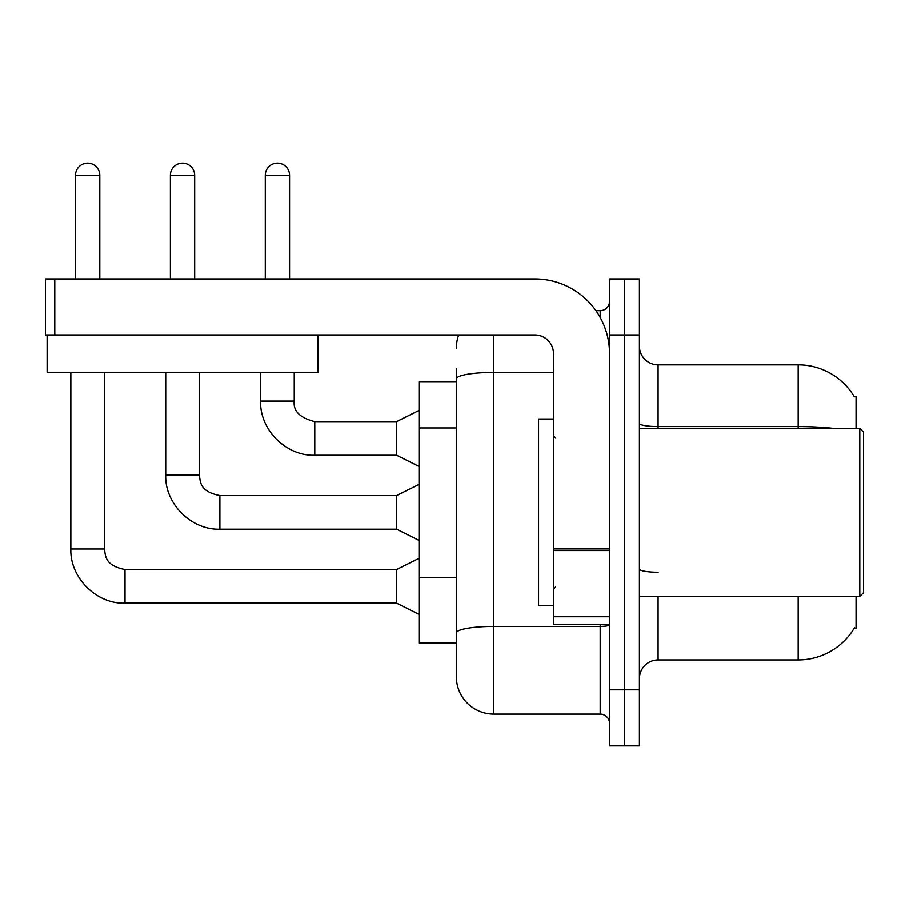<?xml version="1.0" encoding="UTF-8"?>
<svg xmlns="http://www.w3.org/2000/svg" width="909" height="909" viewBox="0 0 909 909"><rect width="100%" height="100%" fill="white"/><g stroke="black" fill="none" stroke-linecap="round" stroke-linejoin="round"><path stroke-width="1.36" d="M856.073 596.452L856.073 628.21L854.244 628.21L854.574 627.653A65.368 65.368 0 0 1 798.182 659.957L658.093 659.957A18.68 18.68 0 0 0 639.413 678.637M856.073 428.355L856.073 396.597L854.244 396.597A65.368 65.368 0 0 0 798.182 364.85L658.093 364.85A18.68 18.68 0 0 1 639.413 346.17A18.68 18.68 0 0 0 658.093 364.85L658.093 428.355M456.363 381.655L419.015 381.655L419.015 643.152L456.363 643.152L456.363 676.773L456.363 381.655M624.472 689.84L624.472 745.88L639.413 745.88L639.413 689.84L624.472 689.84L624.472 745.88L609.53 745.88L609.53 689.84L624.472 689.84L624.472 334.955L624.472 689.84M609.53 689.84L609.53 278.927L624.472 278.927L624.472 334.955L624.472 278.927L639.413 278.927L639.413 689.84M833.201 428.355A65.368 11.351 180 0 0 798.182 426.582L798.182 364.85A65.368 65.368 0 0 1 854.38 396.835A65.368 65.368 0 0 0 798.182 364.85A65.368 65.368 0 0 1 854.244 396.597M493.723 334.955L493.723 714.122L600.19 714.122L600.19 624.472M595.94 310.673L600.19 310.673A9.34 9.34 0 0 0 609.53 301.345A9.34 9.34 0 0 1 600.19 310.673A9.34 9.34 0 0 0 609.53 301.345M456.363 414.89L456.363 368.577M456.363 656.218L456.363 590.464M609.53 723.462A9.34 9.34 0 0 0 600.19 714.122M456.363 348.033A37.36 37.36 0 0 1 458.727 334.955A37.36 37.36 0 0 0 456.363 348.033A37.36 37.36 0 0 1 458.727 334.955M493.723 714.122A37.36 37.36 0 0 1 456.363 676.773M75.527 278.927L75.527 175.267A12.135 12.135 0 0 1 87.662 163.12A12.135 12.135 0 0 1 99.808 175.267L99.808 278.927M419.015 614.382L396.597 603.178L396.597 569.557L419.015 558.353M70.857 372.315L70.857 549.013L104.478 549.013L104.478 372.315M170.403 278.927L170.403 175.267A12.135 12.135 0 0 1 182.55 163.12A12.135 12.135 0 0 1 194.685 175.267L194.685 278.927M419.015 540.423L396.597 529.208L396.597 495.587L419.015 484.383M165.733 372.315L165.733 475.043L199.355 475.043L199.355 372.315M265.292 278.927L265.292 175.267A12.135 12.135 0 0 1 277.427 163.12A12.135 12.135 0 0 1 289.573 175.267L289.573 278.927M419.015 466.453L396.597 455.25L396.597 421.628L419.015 410.425M260.622 372.315L260.622 401.085L294.243 401.085L294.243 372.315M609.53 624.472L553.49 624.472L553.49 548.945L609.53 548.945L609.53 353.635A74.708 74.708 0 0 0 534.81 278.927L54.79 278.927L54.79 334.955L534.81 334.955A18.68 18.68 0 0 1 553.49 353.635L553.49 548.945M54.79 334.955L45.45 334.955L45.45 278.927L54.79 278.927M553.49 419.015L538.548 419.015L538.548 605.792L553.49 605.792M859.812 596.452L863.55 592.713L863.55 432.082L859.812 428.355L859.812 596.452L639.413 596.452M317.968 334.955L317.968 372.315L47.132 372.315L47.132 334.955M456.363 427.957L419.015 427.957M456.363 577.385L419.015 577.385M658.093 596.452L658.093 659.957M798.182 659.957L798.182 596.452M798.182 428.355L798.182 426.582L658.093 426.582A18.68 3.238 -0 0 1 639.413 423.344M639.413 334.955L609.53 334.955M658.093 572.272A18.68 3.238 0 0 1 639.413 569.034M609.53 624.813A9.34 1.625 0 0 1 600.19 626.437L493.723 626.437A37.36 6.488 180 0 0 456.363 632.925M456.363 378.905A37.36 6.488 180 0 1 493.723 372.417L553.49 372.417M600.19 317.468L600.19 310.673M396.597 603.178L125.022 603.178L125.022 569.557C104.41 565.455 105.614 555.535 104.478 549.013M75.527 175.267L99.808 175.267M396.597 529.208L219.898 529.208L219.898 495.587L396.597 495.587M170.403 175.267L194.685 175.267M396.597 455.25L314.787 455.25L314.787 421.628L396.597 421.628M265.292 175.267L289.573 175.267M609.53 550.559L553.49 550.559M553.49 616.756L609.53 616.756M396.597 569.557L125.022 569.557M70.857 549.013C69.834 577.601 96.422 604.201 125.022 603.178C96.422 604.201 69.834 577.601 70.857 549.013C69.834 577.601 96.422 604.201 125.022 603.178C96.422 604.201 69.834 577.601 70.857 549.013C69.834 577.601 96.422 604.201 125.022 603.178M165.733 475.043C164.711 503.643 191.31 530.231 219.898 529.208C191.31 530.231 164.711 503.643 165.733 475.043C164.711 503.643 191.31 530.231 219.898 529.208C191.31 530.231 164.711 503.643 165.733 475.043C164.711 503.643 191.31 530.231 219.898 529.208M199.355 475.043C200.491 481.565 199.298 491.496 219.898 495.587M260.622 401.085C259.599 429.673 286.199 456.273 314.787 455.25C286.199 456.273 259.599 429.673 260.622 401.085C259.599 429.673 286.199 456.273 314.787 455.25C286.199 456.273 259.599 429.673 260.622 401.085C259.599 429.673 286.199 456.273 314.787 455.25M294.243 401.085C293.107 411.05 299.959 417.89 314.787 421.628C299.959 417.89 293.107 411.05 294.243 401.085C293.107 411.05 299.959 417.89 314.787 421.628C299.959 417.89 293.107 411.05 294.243 401.085C293.107 411.05 299.959 417.89 314.787 421.628M555.365 437.695L553.49 435.82M639.413 428.355L859.812 428.355M555.365 587.112L553.49 588.987"/></g></svg>
